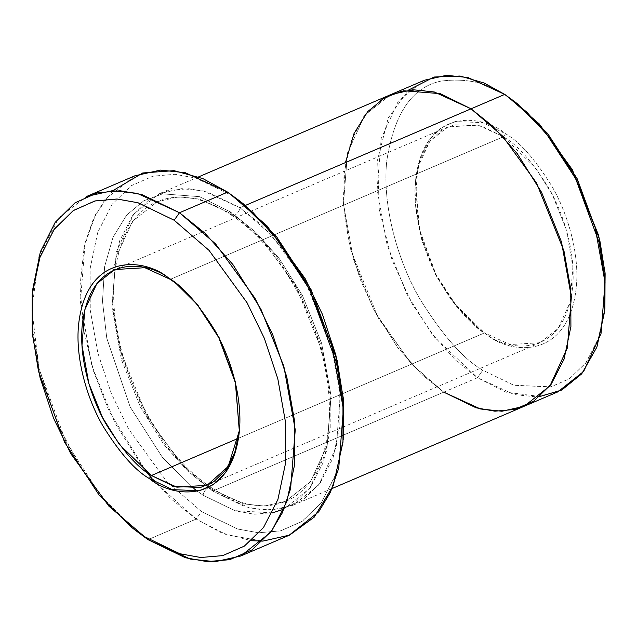 <?xml version="1.0" encoding="UTF-8"?>
<svg xmlns="http://www.w3.org/2000/svg" width="637" height="637" viewBox="0 0 637 637"><rect width="100%" height="100%" fill="white"/><g stroke="black" fill="none" stroke-linecap="round" stroke-linejoin="round"><path stroke-width="0.48" stroke-dasharray="3.19 2.39" d="M176.807 284.062L198.139 305.107L219.407 337.69L235.658 381.85L239.44 430.357L235.73 382.16L219.224 337.331L197.605 304.454L176.807 284.062M484.542 332.904C507.148 352.253 564.509 359.387 572.567 287.51C576.087 254.426 564.119 214.335 548.696 187.971C532.301 161.671 517.22 144.591 503.429 136.74L505.563 133.738C519.657 141.764 535.08 159.218 551.833 186.108C567.607 213.061 579.837 254.036 576.246 287.86C568.005 361.33 509.369 354.045 486.262 334.258L484.542 332.904L238.365 438.296L484.542 332.904L452.509 301.834L435.7 275.049L421.941 240.778L415.093 202.67L417.888 167.284L429.911 141.088L447.795 126.938L477.989 125.083L503.429 136.74L535.462 167.81L552.279 194.596L566.03 228.858L572.878 266.975L570.091 302.36L558.06 328.557L540.176 342.706L509.982 344.553L484.542 332.904L486.262 334.258C509.369 354.045 568.005 361.33 576.246 287.86C579.837 254.036 567.607 213.061 551.833 186.108C535.08 159.218 519.657 141.764 505.563 133.738C482.456 113.951 423.82 106.658 415.587 180.136C411.988 213.96 424.218 254.935 439.992 281.888C456.745 308.778 472.168 326.232 486.262 334.258L478.841 328.819L457.82 307.942L436.082 274.635L419.472 229.487L415.515 180.908L420.237 157.665L429.33 139.63L441.489 127.663L455.224 121.524L482.591 122.638L505.563 133.738L503.429 136.74L170.318 279.356L503.429 136.74L480.951 125.879L454.181 124.796L440.74 130.8L428.852 142.513L419.958 160.15L415.332 182.883L419.202 230.411L435.453 274.571L456.721 307.161L477.288 327.585L484.542 332.904M32.678 289.644L32.702 328.573L39.128 368.855L66.216 442.452L101.657 496.764L135.928 530.812M343.2 439.649L335.373 475.592L320.865 503.341L301.691 521.663L280.161 530.963L258.264 532.755L237.402 528.957L201.499 511.551L166.655 481.461L128.578 429.012L111.324 393.475L97.843 352.994L90.255 310.147L90.112 268.639L97.748 232.354L112.16 204.27L131.333 185.67L152.92 176.186L174.912 174.291L195.87 178.065L231.932 195.511L227.64 192.127L231.932 195.511L195.87 178.065L174.912 174.291L152.92 176.186L131.333 185.67L112.16 204.27L97.748 232.354L90.112 268.639L90.255 310.147L97.843 352.994L111.324 393.475L128.578 429.012L166.655 481.461L201.499 511.551L196.164 519.059L154.656 481.883M146.343 471.89L108.879 410.65L93.655 371.514L83.439 328.939L79.991 286.109L84.195 246.766L95.654 214.279L112.821 190.686M604.911 308.571L598.111 339.457L585.586 363.289L569.056 379.007L550.511 386.97L513.701 385.202L482.798 370.216C463.648 359.316 442.699 335.595 419.934 299.064C398.507 262.444 381.889 206.77 386.77 160.819C394.104 113.577 412.155 87.014 440.923 81.114C467.534 77.69 490.235 83.24 509.027 97.779L504.743 94.387L509.027 97.779C490.235 83.24 467.534 77.69 440.923 81.114C412.155 87.014 394.104 113.577 386.77 160.819C381.889 206.77 398.507 262.444 419.934 299.064C442.699 335.595 463.648 359.316 482.798 370.216L477.455 377.725L434.808 337.506L412.02 303.618L392.05 260L379.27 209.78L377.622 159.696L388.259 117.893L408.651 90.024M272.317 512.904L234.679 510.635L203.076 495.204L235.403 510.85L254.195 514.226L273.91 512.538L293.267 504.026L310.45 487.361L323.373 462.175L330.229 429.641L330.093 392.424L323.293 354.021L295.735 285.862L261.592 238.835L230.355 211.858L199.429 196.642L162.602 193.863L143.819 200.774L126.683 215.051L113.036 237.227L104.611 266.648L102.493 301.293L106.777 338.191L130.179 406.987L162.57 457.629L193.951 488.595L162.57 457.629L130.179 406.987L106.777 338.191L102.493 301.293L104.611 266.648L113.036 237.227L126.683 215.051L143.819 200.774L162.602 193.863L199.429 196.642L230.355 211.858L231.542 215.218L234.647 215.25L199.309 199.062L178.655 196.897L157.379 201.634L132.536 221.286L115.83 257.667L111.953 306.819L121.468 359.754L140.578 407.338L163.924 444.546L187.294 470.727L208.41 487.695C205.472 489.288 203.697 491.788 203.076 495.204L197.422 491.231L203.076 495.204C203.697 491.788 205.472 489.288 208.41 487.695L243.748 503.883L264.403 506.049L285.679 501.311L310.522 481.66L327.227 445.279L331.105 396.126L321.589 343.192L302.487 295.608L279.133 258.399L255.763 232.218L234.647 215.25L231.542 215.218L230.355 211.858L252.268 229.455L276.514 256.592L300.76 295.138L320.642 344.45L330.635 399.367L326.789 450.486L309.614 488.475L283.927 509.154M234.647 215.25L255.763 232.218L279.133 258.399L302.487 295.608L321.589 343.192L331.105 396.126L327.227 445.279L310.522 481.66L285.679 501.311L264.403 506.049L243.748 503.883L208.41 487.695L211.516 487.727L212.702 491.079L245.03 506.726L263.822 510.11L283.537 508.414L302.893 499.91L320.077 483.236L333 458.051L339.855 425.524L339.72 388.307L332.92 349.896L305.362 281.737L271.219 234.719L239.982 207.742C239.361 211.158 237.585 213.658 234.647 215.25C237.585 213.658 239.361 211.158 239.982 207.742L245.325 205.448L239.982 207.742L261.942 225.387L286.252 252.618L310.538 291.308L330.404 340.803L340.301 395.856L336.264 446.967L318.898 484.805L293.06 505.245L270.932 510.173L249.449 507.92L212.702 491.079L190.742 473.434L166.432 446.203L142.147 407.513L122.28 358.018L112.383 302.973L116.42 251.854L133.794 214.016L159.624 193.576L181.752 188.648L203.235 190.901L239.982 207.742L207.654 192.095L188.863 188.711L169.147 190.407L149.791 198.911L132.607 215.585L119.684 240.77L112.837 273.305L112.964 310.514L119.764 348.925L147.322 417.084L181.465 464.102L212.702 491.079L443.758 392.153L421.798 374.508L397.496 347.276L373.21 308.587L353.344 259.092L343.447 204.047L347.483 152.928L364.85 115.098L390.688 94.658L412.816 89.729L434.299 91.983L471.046 108.816L438.718 93.177L419.926 89.793L400.211 91.489L380.854 99.993L363.671 116.667L350.748 141.852L343.9 174.379L344.036 211.595L350.828 249.999L378.386 318.158L412.529 365.176L443.758 392.153L212.702 491.079L211.516 487.727L208.41 487.695L187.294 470.727L163.924 444.546L140.578 407.338L121.468 359.754L111.953 306.819L115.83 257.667L132.536 221.286L157.379 201.634L178.655 196.897L199.309 199.062L234.647 215.25M134.917 175.788L105.113 199.365L93.44 218.802L85.063 243.031L80.413 302.01L91.824 365.527L114.756 422.634L142.776 467.279L170.82 498.699L196.164 519.059L148.023 539.674L196.164 519.059L221.66 532.906L251.424 540.717M133.969 529.236L108.887 505.165L82.396 470.44L57.521 424.107L38.984 368.242L31.85 309.192L38.937 256.273L58.859 217.623L86.783 196.395M424.385 80.23L398.547 100.67L381.181 138.508L377.144 189.619L387.041 244.664L406.908 294.159L431.193 332.848L455.495 360.08L477.455 377.725L443.758 392.153L480.513 408.994L501.996 411.247L524.124 406.318L549.954 385.879L567.32 348.041L571.357 296.922L561.46 241.877L541.593 192.382L517.308 153.692L493.006 126.46L471.046 108.816L502.282 135.792L536.418 182.819L563.976 250.97L570.776 289.381L570.911 326.59L564.056 359.125L551.132 384.302L533.949 400.976L514.592 409.48L494.877 411.176L476.086 407.791L443.758 392.153L411.088 363.623L375.583 313.093L359.985 278.863L348.511 240.245L343.247 200.177L345.469 162.578M390.688 94.65L364.85 115.09L347.476 152.928L343.447 204.047L353.336 259.092L373.21 308.587L397.496 347.276L421.798 374.508L443.758 392.153L477.455 377.725L514.202 394.558L535.685 396.811L557.813 391.882M343.439 437.213L335.986 473.832L321.661 502.259L302.495 521.13L280.845 530.796L258.765 532.787L237.712 529.044L201.499 511.551L196.164 519.059L226.716 534.881L262.85 541.108L288.887 535.399M539.873 396.509L505.993 392.161L477.455 377.725L482.798 370.216L514.011 385.297L551.196 386.81L569.86 378.466L586.382 362.206L598.724 337.698L605.15 306.126M517.18 103.656L509.027 97.779M243.621 204.079L231.932 195.511M177.58 284.675L176.019 283.441M239.528 429.378L239.353 431.36M231.542 215.218C213.881 203.537 197.088 197.526 181.155 197.183C172.595 197.024 164.665 198.505 157.379 201.634C122.885 214.916 104.675 270.892 118.06 335.261C129.59 396.485 168.566 459.723 211.516 487.727C229.193 499.416 245.993 505.428 261.934 505.762C270.486 505.913 278.401 504.432 285.679 501.311C320.172 488.03 338.382 432.053 324.997 367.684C313.476 306.453 274.491 243.223 231.542 215.218M540.176 342.706L207.065 485.322M391.5 94.308L390.688 94.658M198.625 176.879L159.624 193.576M332.06 488.547L293.06 505.245M524.936 405.96L524.116 406.31M447.795 126.938L114.684 269.555M415.332 182.883L415.515 180.908M477.288 327.585L478.841 328.819"/><path stroke-width="0.96" d="M170.318 279.356L176.807 284.062L170.318 279.356L144.878 267.707L114.684 269.555L96.8 283.704L84.777 309.901L81.982 345.286L88.83 383.402L102.589 417.665L119.398 444.451L151.431 475.521L149.297 478.522L172.277 489.622L199.644 490.737L213.379 484.598L225.538 472.63L234.623 454.595L239.353 431.36L235.395 382.773L218.786 337.634L197.048 304.319L176.019 283.441L168.606 278.003C182.7 286.029 198.115 303.483 214.868 330.372C230.642 357.325 242.88 398.308 239.281 432.125C231.04 505.603 172.404 498.309 149.297 478.522C135.203 470.504 119.78 453.042 103.027 426.153C87.261 399.2 75.023 358.225 78.622 324.4C86.863 250.93 145.499 258.216 168.606 278.003C145.499 258.216 86.863 250.93 78.622 324.4C75.023 358.225 87.261 399.2 103.027 426.153C119.78 453.042 135.203 470.504 149.297 478.522L151.431 475.521L176.871 487.178L207.065 485.322L228.213 466.467L239.44 430.357L234.663 452.819L225.697 470.186L213.801 481.683L200.408 487.536L173.782 486.342L151.431 475.521L238.365 438.296L151.431 475.521C137.648 467.669 122.559 450.598 106.172 424.29C90.741 397.926 78.773 357.835 82.292 324.751C90.35 252.873 147.712 260.007 170.318 279.356M132.042 527.715L148.023 539.674L132.042 527.715L98.91 494.806L64.648 442.309L38.467 371.156L32.256 332.227L32.232 294.589L39.685 257.961L54.002 229.543L73.167 210.672L94.817 200.997L116.897 199.015L137.95 202.749L174.164 220.243L179.507 212.734L142.043 194.635L120.266 190.766L97.421 192.828L75.023 202.829L55.196 222.353L40.386 251.758L32.678 289.644L32.232 294.589M154.656 481.883L146.343 471.89M112.821 190.686L142.736 172.977L174.012 170.652L202.861 178.583L227.64 192.127L185.24 172.699L160.452 170.103L134.917 175.788L86.783 196.395L112.311 190.71L137.106 193.314L179.507 212.734L227.64 192.127L179.507 212.734L204.843 233.094L232.895 264.514L260.907 309.16L283.839 366.267L295.25 429.792L290.599 488.77L282.231 512.992L270.558 532.428L240.746 556.013L215.218 561.699L190.423 559.095L148.023 539.674L133.969 529.236M408.651 90.024L434.052 77.029L460.129 76.034L484.088 83.009L504.743 94.387L467.996 77.555L446.513 75.301L424.385 80.23L391.5 94.308M197.422 491.231L193.951 488.595L197.422 491.231M283.927 509.154L272.317 512.904M345.469 162.578L354.037 133.459L367.748 111.571L384.867 97.525L403.595 90.757L440.255 93.639L471.046 108.816L502.282 135.792L536.426 182.811L563.976 250.97L570.776 289.381L570.911 326.598L564.063 359.125L551.14 384.31L533.957 400.984L514.592 409.487L494.877 411.183L476.094 407.799L443.758 392.153L480.513 408.986L501.988 411.239L524.116 406.31L549.954 385.879L567.328 348.041L571.357 296.922L561.468 241.877L541.593 192.382L517.316 153.692L493.006 126.46L471.046 108.816L245.325 205.448L504.743 94.387L471.046 108.816L434.299 91.975L412.816 89.721L390.688 94.65L198.625 176.879M143.739 536.282L179.793 553.728L200.751 557.502L222.743 555.615L244.337 546.124L263.503 527.532L277.915 499.44L285.559 463.155L285.408 421.646L277.82 378.808L264.347 338.319L247.084 302.782L209.008 250.333L174.164 220.243L138.11 202.797L117.144 199.023L95.16 200.918L73.566 210.401L54.4 229.002L39.988 257.085L32.344 293.37L32.495 334.879L40.075 377.725L53.556 418.206L70.811 453.743L108.895 506.192L148.023 539.674L185.327 557.725L207.009 561.619L229.758 559.668L252.093 549.85L271.919 530.613L286.833 501.558L294.74 464.023L294.581 421.081L286.738 376.762L272.795 334.879L254.943 298.124L215.545 243.867L179.507 212.734L174.164 220.243L209.008 250.333L247.084 302.782L264.347 338.319L277.82 378.808L285.408 421.646L285.559 463.155L277.915 499.44L263.503 527.532L244.337 546.124L222.743 555.615L200.751 557.502L179.793 553.728L143.739 536.282M231.932 195.511L266.919 225.761L305.139 278.56L322.418 314.336L335.842 355.064L343.279 398.085L343.2 439.649M524.936 405.96L557.813 391.882L583.651 371.451L601.017 333.613L605.054 282.494L595.157 227.449L575.291 177.954L551.005 139.264L526.703 112.032L504.743 94.387L515.222 102.071L544.93 131.572L575.641 178.639L599.114 242.426L604.68 277.334L604.704 311.079L596.893 347.101L581.716 373.847L561.77 390.019L539.873 396.509M509.027 97.779L539.228 123.897L572.217 169.506L598.669 235.586L605.046 272.716L604.911 308.571M251.424 540.717L262.85 541.108L289.532 535.12L314.248 517.117L333.247 485.633L342.993 442.158L342.961 403.221L336.535 362.947L309.455 289.341L274.014 235.037L239.735 200.989L227.64 192.127L252.985 212.487L281.028 243.907L309.049 288.553L331.973 345.66L343.391 409.177L338.741 468.163L330.364 492.385L318.691 511.822L288.887 535.399L240.746 556.013M604.704 311.079L605.126 273.687L599.775 240.125L577.202 178.79L547.669 133.531L517.18 103.656M342.993 442.158L343.407 399.574L337.196 360.638L311.015 289.493L276.753 236.988L243.621 204.079L239.735 200.989M524.124 406.318L332.06 488.547M519.107 105.161L515.222 102.071"/></g></svg>
